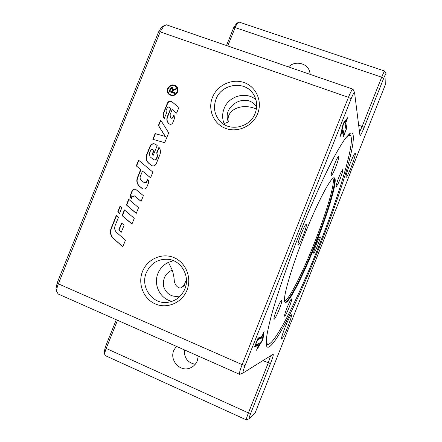 <?xml version="1.0" encoding="UTF-8"?>
<svg xmlns="http://www.w3.org/2000/svg" width="442" height="442" viewBox="0 0 442 442"><rect width="100%" height="100%" fill="white"/><g stroke="black" fill="none" stroke-linecap="round" stroke-linejoin="round"><path stroke-width="0.66" d="M198.259 356.025L197.298 360.782C195.922 364.075 193.657 366.429 190.502 367.849C180.585 372.667 169.153 360.578 173.805 350.346L176.336 346.318M288.482 66.919C294.941 60.339 307.212 62.952 309.66 71.521L310.223 74.416M284.991 327.566C288.294 319.494 290.455 315.223 291.471 314.754C291.792 315.71 290.643 319.555 288.029 326.29C284.747 334.318 282.587 338.589 281.532 339.108C281.217 338.174 282.366 334.329 284.991 327.566M350.191 163.28C352.782 156.888 354.484 153.484 355.307 153.07C355.711 154.241 354.313 158.987 351.114 167.308C348.534 173.689 346.821 177.093 345.987 177.529C345.572 176.413 346.976 171.662 350.191 163.28M184.844 288.985C190.336 276.333 181.413 260.52 168.303 259.31C158.148 258.703 150.827 263.15 146.341 272.659C140.103 286.681 152.02 304.151 166.938 302.45C175.308 301.45 181.275 296.958 184.844 288.985M178.8 287.626L177.601 286.941C176.275 286.09 175.181 284.311 174.33 281.615C174.181 277.869 173.479 274.018 172.231 270.051L168.457 262.349C163.59 264.653 160.087 268.349 157.96 273.432C153.065 284.747 160.269 299.146 172.098 301.361M168.457 262.349L173.441 260.664M142.545 271.382C147.401 259.045 162.015 252.548 173.899 257.575C185.85 262.421 192.071 277.758 186.977 290.228C182.06 302.776 167.126 309.173 155.308 303.936C143.412 298.88 137.517 283.648 142.545 271.382M212.464 97.35C217.265 85.146 232.006 78.184 244.083 82.549C256.227 86.726 262.664 101.362 257.625 113.705C252.763 126.119 237.697 132.998 225.685 128.429C213.597 124.042 207.48 109.489 212.464 97.35M255.15 113.34C257.675 106.505 257.084 100.096 253.382 94.124C245.012 80.229 221.553 83.544 216.022 99.163C213.066 107.5 214.425 114.876 220.099 121.29C229.735 132.047 250.023 127.556 255.15 113.34M269.117 346.893C267.648 347.688 266.714 347.086 266.305 345.08L266.322 339.174C267.095 333.373 268.736 325.655 271.239 316.008C276.941 295.278 286.891 266.139 298.676 236.039C310.593 205.989 323.224 177.811 333.24 158.645C338.008 149.821 342.102 142.998 345.517 138.169L349.572 133.755C351.572 132.307 352.771 132.804 353.169 135.246C357.258 160.595 287.56 336.368 269.117 346.893M267.935 344.473L266.211 344.44M349.136 134.108L350.44 135.318M306.234 224.542C307.671 225.199 299.472 245.868 298.184 244.84L298.168 244.835C296.538 244.636 304.892 223.453 306.179 224.508L306.234 224.542M278.675 305.107C280.3 301.704 281.344 300.041 281.803 300.124C282.002 302.024 280.443 306.731 277.128 314.24C275.482 317.715 274.421 319.411 273.946 319.328C273.758 317.411 275.333 312.671 278.675 305.107M285.46 312.107C287.267 306.521 291.134 298.256 291.615 298.914C291.847 299.168 291.554 300.554 290.731 303.074C288.924 308.615 285.096 316.82 284.598 316.179C284.366 315.936 284.654 314.577 285.46 312.107M313.704 253.178C312.61 253.122 319.378 235.984 320.185 236.768L320.212 236.785C321.179 237.139 314.522 253.935 313.709 253.183L313.704 253.178M338.147 183.634L336.113 186.949C335.285 187.143 338.257 178.076 340.754 172.844L342.743 169.606C343.572 169.452 340.616 178.43 338.147 183.634M337.368 162.606C334.71 170.12 332.699 174.457 331.334 175.612C330.925 175.341 331.345 173.27 332.594 169.402C335.274 161.822 337.29 157.451 338.66 156.28C339.08 156.567 338.649 158.672 337.368 162.606M315.671 244.083C328.71 211.464 338.39 178.308 334.24 177.85C331.235 176.314 317.328 202.497 304.085 236C290.195 270.758 281.714 301.626 285.178 302.361C288.466 304.632 303.184 275.742 315.671 244.083M345.528 138.158C348.219 135.169 349.987 134.506 350.826 136.164C354.699 143.987 338.506 196.762 318.77 246.244C299.814 294.228 276.858 340.92 268.902 344.069C267.123 344.766 266.266 343.08 266.338 339.025M255.924 99.677C246.133 91.052 228.696 96.008 224.116 108.561C222.16 113.655 222.155 118.677 224.1 123.627L228.387 122.003C225.602 110.202 241.564 102.362 256.377 109.075M177.065 91.881C177.772 89.886 177.435 88.151 176.071 86.676C172.91 84.56 170.286 85.218 168.198 88.649C167.479 90.715 167.844 92.483 169.308 93.964C172.452 95.953 175.038 95.257 177.065 91.881M169.402 94.052L169.551 94.19C172.689 96.174 175.275 95.483 177.303 92.113C178.004 90.118 177.673 88.383 176.303 86.908L176.071 86.676M169.037 94.472C167.529 92.831 167.17 90.908 167.949 88.704C170.22 84.936 173.104 84.173 176.607 86.428M167.7 88.472C170.032 84.649 172.949 83.919 176.463 86.278C177.977 87.919 178.347 89.848 177.562 92.063C175.314 95.815 172.435 96.588 168.943 94.384C167.314 92.743 166.899 90.77 167.7 88.472M119.594 213.309L118.031 211.967L120.285 206.381M121.843 207.718L119.539 213.436L117.727 211.878L120.031 206.165L121.843 207.718M118.031 211.967L117.727 211.878M169.402 91.566L170.33 89.267C170.855 87.952 171.595 87.477 172.557 87.842L172.944 88.046M172.341 91.809L174.695 92.665L174.402 93.395L169.109 91.461L170.087 89.035C170.612 87.72 171.352 87.245 172.319 87.61L172.822 87.914L173.137 89.676L176.347 88.566L175.982 89.472L172.866 90.571L172.678 90.969L172.579 92.035L174.645 92.787M173.137 89.676L173.375 89.903L176.22 88.886M169.988 90.947L171.977 91.814L172.607 90.262L172.557 88.776L172.015 88.356L170.684 89.218L169.988 90.947L171.739 91.588L172.363 90.03L172.314 88.544M158.385 125.545L160.617 120.014L168.689 132.815L164.711 142.694L152.838 139.313L155.153 133.572L165.225 136.429L158.385 125.545L158.645 125.738L160.822 120.335M153.136 139.396L155.413 133.755L165.225 136.429M165.474 136.606L158.645 125.738M131.418 198.508L130.976 194.381L132.324 191.043C133.081 189.552 134.235 188.988 135.793 189.353M141.12 201.298L134.39 195.867L132.036 196.977L131.351 198.685C130.324 197.375 130.103 195.9 130.688 194.27L132.036 190.927C132.832 189.38 134.031 188.833 135.628 189.281L143.385 195.662L141.075 201.403L134.39 195.867M156.203 163.833C155.153 165.783 153.639 166.38 151.667 165.634L148.667 163.225C146.175 160.882 145.506 158.021 146.661 154.639L150.081 146.153C151.379 143.816 153.186 143.175 155.507 144.219L157.175 145.562L153.269 155.258L152.164 154.341L153.772 150.357L152.694 149.551L151.722 149.462L150.86 149.976L149.302 153.54L150.059 156.761L153.667 159.717C154.805 160.17 155.683 159.833 156.302 158.7L157.407 155.96L156.717 152.794L158.949 147.252C160.556 149.507 160.866 151.987 159.877 154.7L156.203 163.833M151.772 165.689L148.937 163.374C146.446 161.032 145.777 158.175 146.932 154.799L150.346 146.319C151.6 144.031 153.374 143.368 155.661 144.324M153.788 159.777L153.932 159.866C155.07 160.319 155.943 159.982 156.562 158.855L157.667 156.109L156.717 152.794M156.976 152.954L159.153 147.534M153.286 155.208L152.429 154.501L154.031 150.518L152.871 149.639M136.285 213.298L126.666 205.077L128.926 199.475M128.677 199.259L138.55 207.674L136.241 213.414L126.373 204.977L128.677 199.259M126.666 205.077L126.373 204.977M113.417 238.663C110.494 235.79 109.721 232.343 111.102 228.31L116.279 215.464L118.456 217.337L115.152 225.536C114.207 228.293 114.738 230.652 116.743 232.614L125.462 240.183L122.788 246.829L113.727 238.719C110.804 235.851 110.036 232.409 111.412 228.381L116.533 215.679M122.848 246.669L113.727 238.719M131.992 223.972L122.384 215.707L124.638 210.116M134.252 218.354L131.937 224.1L122.086 215.624L124.39 209.9L134.252 218.354M122.384 215.707L122.086 215.624M169.308 107.235L168.093 107.008L167.142 107.881L165.988 110.743L166.501 113.29L164.192 118.417C162.988 116.749 162.75 114.903 163.49 112.881L167.468 103.008C168.568 101.13 170.015 100.699 171.811 101.71L178.916 107.417L176.618 113.124L172.176 109.539L170.032 114.854L170.734 117.782L171.662 118.124L172.794 117.528L173.993 114.682L174.491 118.412L172.734 122.777C171.839 124.324 170.64 124.694 169.148 123.882L168.949 123.721C166.905 121.848 166.352 119.539 167.291 116.799L170.695 108.351L169.308 107.235M169.225 123.937L169.192 123.909C167.153 122.042 166.601 119.738 167.54 116.997L170.938 108.561L170.695 108.351M170.734 117.782L171.717 118.318L172.772 118.003L174.203 114.964M164.385 118.539C163.231 116.881 163.015 115.064 163.739 113.086L167.717 103.224C168.811 101.345 170.258 100.914 172.048 101.925L178.911 107.434M121.318 232.133L119.02 230.138L121.804 223.216M121.561 223.006L124.108 225.205L121.263 232.277L118.716 230.067L121.561 223.006M119.02 230.138L118.716 230.067M142.484 171.082L140.346 176.386C139.838 177.866 140.131 179.126 141.219 180.154L143.749 182.286L145.203 182.662L146.435 181.855L147.54 179.242C148.617 180.424 148.888 181.8 148.335 183.375L146.904 186.922C145.959 188.751 144.54 189.386 142.655 188.839L139.385 186.27C136.898 183.905 136.23 181.032 137.39 177.64L140.65 169.551L136.269 165.883L138.567 160.186L152.871 172.115L150.562 177.844L142.484 171.082L150.589 177.772M142.772 188.883L139.661 186.391C137.18 184.027 136.517 181.154 137.672 177.772L140.932 169.689L136.269 165.883M136.55 166.026L138.821 160.396M140.932 169.689L140.65 169.551M144.296 182.596L145.473 182.789L146.424 182.308L147.761 179.485M224.519 124.71L224.1 123.627M186.43 279.521L184.176 285.073L183.181 286.499M184.17 285.09C181.894 287.681 180.192 288.554 179.071 287.72L177.601 286.941M172.231 270.051C165.269 273.327 162.441 278.968 163.75 286.974C166.816 294.654 172.38 297.626 180.447 295.897M257.636 347.804L262.388 339.848L263.272 333.616L261.344 338.191L257.542 339.81L255.426 345.13L259.31 343.346L257.443 347.721M258.222 343.843L257.819 344.848M261.819 337.274L260.973 336.914L260.493 337.832L257.603 339.042L258.1 338.097L261.891 336.528L264.089 331.412L263.007 338.975L262.426 340.434L256.542 350.219L258.471 345.13L254.553 346.97L257.603 339.042M254.807 346.08L257.625 344.766L258.471 345.13M346.81 119.799L343.39 124.163L341.158 134.014L342.986 129.65L344.097 134.512L346.086 129.517L345.047 124.517L346.81 119.799L346.208 119.583M344.097 134.512L343.252 134.208L342.451 130.76M343.39 124.163L343.091 124.053M341.158 134.014L340.843 133.904M343.848 135.688L343.478 136.351L342.362 131.572L340.29 136.34L342.981 124.434L343.589 122.915L347.76 117.627L345.771 122.992L346.782 128.031L343.848 135.688L343.274 135.484M343.158 134.992L343.445 134.28M345.821 128.246L345.163 123.981M290.714 322.892L255.211 412.706L249.117 418.801C248.835 418.618 249.354 416.834 250.669 413.447L270.454 363.595C272.753 357.666 273.642 354.55 273.117 354.246L243.222 372.888C242.636 372.711 243.26 370.23 245.1 365.446L351.092 98.875C352.904 94.455 354.064 92.372 354.572 92.632L359.965 135.572C360.517 135.722 361.926 133.003 364.191 127.423L383.645 78.405C384.932 75.228 385.728 73.676 386.032 73.742L385.739 83.726L350.512 172.187M290.825 322.942L350.622 172.225M116.29 319.732L105.13 347.506L104.235 352.755M105.461 355.688L104.826 354.683C104.66 353.263 105.113 351.18 106.185 348.445L117.511 320.273M163.275 26.459L161.54 27.189L158.606 31.901L57.178 282.88L55.957 288.786L56.333 290.09M58.151 293.985L56.758 291.565C56.609 289.499 57.14 286.924 58.361 283.841L160.175 31.868L164.004 25.708L166.64 24.89M236.514 23.459L233.708 27.614L226.503 45.543M227.752 45.974L235.144 27.581C236.194 25.028 237.227 23.327 238.255 22.459L239.382 22.172M384.849 71.184L384.744 71.09C384.242 71.366 383.225 73.4 381.695 77.195L362.197 126.313L359.517 132.158M353.048 89.295L352.838 89.113C351.987 89.488 350.523 92.229 348.44 97.339L242.144 364.617C240 370.153 239.128 373.374 239.514 374.297L239.785 374.308M270.548 355.843L268.255 362.959L248.426 412.911C246.851 416.961 246.15 419.281 246.338 419.872L246.476 419.878M184.331 349.86C184.027 357.838 187.651 362.661 195.204 364.313M228.387 122.003C221.32 105.787 246.851 91.599 256.255 106.644L256.625 107.207M285.002 302.217L285.107 302.206C289.256 301.764 303.218 273.979 315.113 243.862C327.108 213.801 336.39 183.038 334.318 178.303L334.036 177.844M332.815 178.469L333.047 178.861C335.147 183.496 326.03 213.829 314.196 243.481C302.466 273.189 288.67 300.549 284.565 300.919L284.532 300.925M135.202 196.281L134.915 196.171M130.976 194.381L130.688 194.27M132.324 191.043L132.036 190.927M111.412 228.381L111.102 228.31M137.672 177.772L137.39 177.64M139.661 186.391L139.385 186.27M142.125 188.463L141.849 188.347M146.915 181.59L146.639 181.469M185.745 286.234L184.176 285.073M259.089 344.141L258.305 343.799M261.344 338.191L260.493 337.832M262.426 340.434L262.117 340.301M263.007 338.975L262.542 338.776M346.489 129.042L345.948 128.849M346.782 128.031L345.937 127.732M347.473 118.705L347.025 118.544M250.669 413.447L248.426 412.911L106.185 348.445L105.13 347.506M245.1 365.446L242.144 364.617L58.361 283.841L57.178 282.88M351.092 98.875L348.44 97.339L160.175 31.868L158.606 31.901M383.645 78.405L381.695 77.195L235.144 27.581L233.708 27.614M364.191 127.423L358.633 125.047M270.454 363.595L262.891 360.622M350.826 136.164L350.302 135.014M268.902 344.069L267.736 344.556M104.091 352.285L104.826 354.683M55.957 288.786L56.758 291.565M161.54 27.189L164.004 25.708M236.089 23.702L238.255 22.459M239.194 22.111L384.744 71.09M166.264 24.763L352.838 89.113M57.819 293.842L239.514 374.297M105.284 355.611L246.338 419.872M243.222 372.888L239.73 374.33M354.572 92.632L353.014 89.223M249.117 418.801L246.421 419.894M386.032 73.742L384.822 71.129"/></g></svg>
